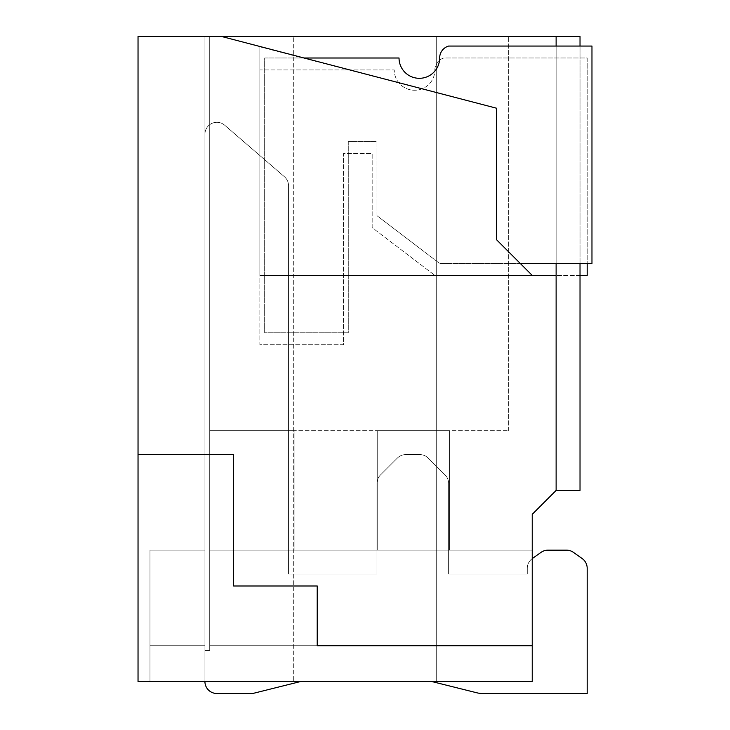 <?xml version="1.0" encoding="UTF-8"?>
<svg xmlns="http://www.w3.org/2000/svg" width="730" height="730" viewBox="0 0 730 730"><rect width="100%" height="100%" fill="white"/><g stroke="black" fill="none" stroke-linecap="round" stroke-linejoin="round"><path stroke-width="0.55" stroke-dasharray="3.65 2.74" d="M221.655 36.5L261.139 46.802L259.88 46.802L261.139 46.802L259.88 46.802L259.88 275.411L259.88 46.802L259.88 275.411L259.88 46.802L496.4 108.177L496.4 239.577L496.4 108.177L221.655 36.5L138.034 36.5L138.034 454.589L233.6 454.589L233.6 585.989L317.221 585.989L317.221 645.721L532.234 645.721L317.221 645.721L317.221 585.989L233.6 585.989L233.6 454.589L138.034 454.589L138.034 681.555L532.234 681.555L532.234 645.721L532.234 681.555L149.978 681.555L532.234 681.555L149.978 681.555L532.234 681.555L149.978 681.555L532.234 681.555L149.978 681.555L532.234 681.555L149.978 681.555L532.234 681.555L149.978 681.555L532.234 681.555L149.978 681.555L532.234 681.555L149.978 681.555L532.234 681.555L149.978 681.555L532.234 681.555L149.978 681.555L532.234 681.555L149.978 681.555L532.234 681.555L149.978 681.555L532.234 681.555L532.234 645.721L209.711 645.721L532.234 645.721L209.711 645.721L532.234 645.721L209.711 645.721L532.234 645.721L209.711 645.721L532.234 645.721L209.711 645.721L532.234 645.721L209.711 645.721L532.234 645.721L209.711 645.721L532.234 645.721L209.711 645.721L532.234 645.721L209.711 645.721L532.234 645.721L209.711 645.721L532.234 645.721L209.711 645.721L532.234 645.721L532.234 550.155L209.711 550.155L532.234 550.155L209.711 550.155L532.234 550.155L209.711 550.155L532.234 550.155L209.711 550.155L532.234 550.155L209.711 550.155L532.234 550.155L209.711 550.155L532.234 550.155L209.711 550.155L532.234 550.155L209.711 550.155L532.234 550.155L209.711 550.155L532.234 550.155L209.711 550.155L532.234 550.155L209.711 550.155L209.711 430.7L508.345 430.7L209.711 430.7L294.09 430.7L209.711 430.7L294.09 430.7L294.09 550.155L294.09 430.7L209.711 430.7L294.09 430.7L294.09 550.155L209.711 550.155L209.711 36.5L204.929 36.5L204.929 650.494L204.929 36.5L209.711 36.5L209.711 650.494L209.711 430.7L294.09 430.7L294.09 550.155L294.09 430.7L209.711 430.7L209.711 550.155L209.711 36.5L204.929 36.5L204.929 650.494L204.929 36.5L209.711 36.5L209.711 430.7L294.09 430.7L294.09 550.155L294.09 430.7L209.711 430.7L209.711 650.494L209.711 36.5L204.929 36.5L204.929 650.494L204.929 36.5L209.711 36.5L209.711 430.7L294.09 430.7L294.09 550.155L294.09 430.7L209.711 430.7L294.09 430.7L294.09 550.155L294.09 430.7L294.09 550.155L209.711 550.155L209.711 430.7L209.711 650.494L209.711 36.5L204.929 36.5L204.929 650.494L204.929 36.5L209.711 36.5L209.711 430.7L294.09 430.7L294.09 550.155L294.09 430.7L209.711 430.7L209.711 650.494L209.711 36.5L204.929 36.5L204.929 650.494L204.929 36.5L209.711 36.5L209.711 430.7L294.09 430.7L294.09 550.155L294.09 430.7L209.711 430.7L294.09 430.7L294.09 550.155L294.09 430.7L294.09 550.155L209.711 550.155L209.711 430.7L209.711 650.494L209.711 36.5L204.929 36.5L204.929 650.494L204.929 36.5L204.929 650.494L204.929 36.5L204.929 650.494L204.929 36.5L204.929 650.494L204.929 36.5L209.711 36.5L209.711 645.721L209.711 550.155L294.09 550.155L209.711 550.155L294.09 550.155L294.09 430.7L209.711 430.7L209.711 650.494L209.711 36.5L209.711 650.494L209.711 550.155L294.09 550.155L209.711 550.155L294.09 550.155L294.09 430.7L209.711 430.7L209.711 645.721L209.711 550.155L294.09 550.155L209.711 550.155L209.711 430.7L209.711 650.494L209.711 430.7L209.711 650.494L209.711 550.155L294.09 550.155L209.711 550.155L209.711 430.7L209.711 650.494L204.929 650.494L204.929 550.155L149.978 550.155L204.929 550.155L204.929 645.721L149.978 645.721L204.929 645.721L204.929 650.494L209.711 650.494L209.711 430.7L209.711 650.494L209.711 550.155L294.09 550.155L209.711 550.155L209.711 650.494L204.929 650.494L204.929 550.155L149.978 550.155L204.929 550.155L204.929 645.721L149.978 645.721L204.929 645.721L204.929 650.494L209.711 650.494L209.711 645.721L209.711 650.494L204.929 650.494L204.929 550.155L149.978 550.155L204.929 550.155L204.929 645.721L149.978 645.721L204.929 645.721L204.929 650.494L209.711 650.494L209.711 430.7L209.711 650.494L204.929 650.494L204.929 550.155L149.978 550.155L204.929 550.155L204.929 645.721L149.978 645.721L204.929 645.721L204.929 650.494L209.711 650.494L209.711 550.155L294.09 550.155L209.711 550.155L209.711 650.494L204.929 650.494L204.929 550.155L149.978 550.155L204.929 550.155L204.929 645.721L149.978 645.721L204.929 645.721L204.929 650.494L209.711 650.494L209.711 645.721L209.711 650.494L204.929 650.494L204.929 550.155L149.978 550.155L204.929 550.155L204.929 645.721L149.978 645.721L204.929 645.721L204.929 650.494L209.711 650.494L209.711 430.7L209.711 650.494L204.929 650.494L204.929 550.155L149.978 550.155L204.929 550.155L204.929 645.721L149.978 645.721L204.929 645.721L204.929 650.494L209.711 650.494L209.711 550.155L294.09 550.155L209.711 550.155L209.711 650.494L204.929 650.494L204.929 550.155L149.978 550.155L204.929 550.155L204.929 645.721L149.978 645.721L204.929 645.721L204.929 650.494L209.711 650.494L209.711 550.155L294.09 550.155L209.711 550.155L209.711 650.494L204.929 650.494L204.929 550.155L149.978 550.155L204.929 550.155L204.929 645.721L149.978 645.721L204.929 645.721L204.929 650.494L209.711 650.494L209.711 550.155L294.09 550.155L209.711 550.155L209.711 650.494L204.929 650.494L204.929 550.155L149.978 550.155L204.929 550.155L204.929 645.721L149.978 645.721L204.929 645.721L204.929 650.494L209.711 650.494L209.711 645.721L209.711 650.494L204.929 650.494L204.929 550.155L149.978 550.155L204.929 550.155L204.929 645.721L149.978 645.721L149.978 681.555L149.978 550.155L149.978 681.555L149.978 550.155L149.978 681.555L149.978 550.155L149.978 681.555L149.978 550.155L149.978 681.555L149.978 550.155L149.978 681.555L149.978 550.155L149.978 681.555L149.978 550.155L149.978 681.555L149.978 550.155L149.978 681.555L149.978 550.155L149.978 681.555L149.978 550.155L149.978 681.555L149.978 550.155L149.978 681.555L149.978 550.155L149.978 645.721L204.929 645.721L204.929 650.494L209.711 650.494L209.711 645.721L209.711 650.494L204.929 650.494L204.929 550.155L204.929 650.494L209.711 650.494L209.711 36.5L209.711 430.7L209.711 36.5L204.929 36.5L209.711 36.5L209.711 550.155L209.711 430.7L294.09 430.7L209.711 430.7L209.711 36.5L204.929 36.5L209.711 36.5L209.711 645.721L209.711 550.155L294.09 550.155L294.09 430.7L209.711 430.7L294.09 430.7L209.711 430.7L209.711 36.5L204.929 36.5L209.711 36.5L209.711 550.155L532.234 550.155L532.234 681.555L532.234 514.322L556.123 490.423L580.021 490.423L580.021 36.5L556.123 36.5L556.123 275.411L259.88 275.411L532.234 275.411L496.4 239.577L496.4 108.177L221.655 36.5L556.123 36.5L556.123 490.423L556.123 36.5M449.379 550.155L377.702 550.155L377.702 430.7L449.379 430.7L377.702 430.7L449.379 430.7L377.702 430.7L449.379 430.7L377.702 430.7L449.379 430.7L377.702 430.7L449.379 430.7L377.702 430.7L449.379 430.7L377.702 430.7L449.379 430.7L377.702 430.7L449.379 430.7L377.702 430.7L449.379 430.7L377.702 430.7L449.379 430.7L377.702 430.7L449.379 430.7L377.702 430.7L449.379 430.7L377.702 430.7L377.702 550.155L449.379 550.155L449.379 430.7L449.379 550.155L377.702 550.155L377.702 430.7L377.702 550.155L449.379 550.155L449.379 430.7L449.379 550.155L377.702 550.155L377.702 430.7L377.702 550.155L449.379 550.155L449.379 430.7L449.379 550.155L377.702 550.155L377.702 430.7L377.702 550.155L449.379 550.155L449.379 430.7L449.379 550.155L377.702 550.155L377.702 430.7L377.702 550.155L449.379 550.155L449.379 430.7L449.379 550.155L377.702 550.155L377.702 430.7L377.702 550.155L449.379 550.155L449.379 430.7L449.379 550.155L377.702 550.155L377.702 430.7L377.702 550.155L449.379 550.155L449.379 430.7L449.379 550.155L377.702 550.155L377.702 430.7L377.702 550.155L449.379 550.155L449.379 430.7L449.379 550.155L377.702 550.155L377.702 430.7L377.702 550.155L449.379 550.155L449.379 430.7L449.379 550.155L377.702 550.155L377.702 430.7L377.702 550.155L449.379 550.155L449.379 430.7L449.379 550.155L377.702 550.155L377.702 430.7L377.702 550.155L449.379 550.155L449.379 430.7L449.379 550.155L377.702 550.155L377.702 430.7L377.702 550.155L449.379 550.155L449.379 430.7L449.379 550.155M204.929 650.494L204.929 36.5L209.711 36.5L204.929 36.5L209.711 36.5L204.929 36.5L209.711 36.5L209.711 430.7L209.711 36.5L508.345 36.5L204.929 36.5L204.929 650.494M293.323 681.555L436.677 681.555L293.323 681.555L436.677 681.555L293.323 681.555L293.323 36.5L293.323 681.555M209.711 650.494L209.711 36.5L209.711 650.494M436.677 36.5L436.677 681.555L436.677 36.5M508.345 430.7L508.345 36.5L508.345 430.7M496.4 239.577L532.234 275.411L496.4 239.577M556.123 490.423L556.123 275.411L259.88 275.411L532.234 275.411M580.021 263.466L580.021 46.054M556.123 46.054L556.123 263.466M138.034 454.589L233.6 454.589L233.6 585.989L317.221 585.989L317.221 645.721L532.234 645.721L209.711 645.721L532.234 645.721M294.09 550.155L294.09 430.7L294.09 550.155M209.711 550.155L532.234 550.155L209.711 550.155M149.978 550.155L204.929 550.155L149.978 550.155M149.978 645.721L204.929 645.721L149.978 645.721M216.874 693.5A11.945 11.945 0 0 1 204.929 681.555A11.945 11.945 0 0 0 216.874 693.5A11.945 11.945 0 0 1 204.929 681.555A11.945 11.945 0 0 0 216.874 693.5A11.945 11.945 0 0 1 204.929 681.555A11.945 11.945 0 0 0 216.874 693.5A11.945 11.945 0 0 1 204.929 681.555A11.945 11.945 0 0 0 216.874 693.5A11.945 11.945 0 0 1 204.929 681.555A11.945 11.945 0 0 0 216.874 693.5A11.945 11.945 0 0 1 204.929 681.555L204.929 134.247A11.945 11.945 0 0 1 224.676 125.204L284.408 176.715A11.945 11.945 0 0 1 288.551 185.767L288.551 574.045L376.945 574.045L376.945 483.433A11.945 11.945 0 0 1 380.449 474.984L397.339 458.093A11.945 11.945 0 0 1 405.789 454.589A11.945 11.945 0 0 0 397.339 458.093A11.945 11.945 0 0 1 405.789 454.589L419.777 454.589A11.945 11.945 0 0 1 428.227 458.093L445.118 474.984A11.945 11.945 0 0 1 448.621 483.433A11.945 11.945 0 0 0 445.118 474.984A11.945 11.945 0 0 1 448.621 483.433L448.621 574.045L527.288 574.045L527.288 568.278A11.945 11.945 0 0 1 532.334 558.532L541.076 552.345A11.945 11.945 0 0 1 547.974 550.155L566.498 550.155A11.945 11.945 0 0 1 573.406 552.345L582.139 558.532A11.945 11.945 0 0 1 587.185 568.278L587.185 693.5L482.621 693.5A23.889 23.889 0 0 1 476.827 692.788L431.895 681.555L300.495 681.555L252.717 693.5L216.874 693.5A11.945 11.945 0 0 1 204.929 681.555L204.929 134.247A11.945 11.945 0 0 1 224.676 125.204L284.408 176.715A11.945 11.945 0 0 1 288.551 185.767L288.551 574.045L376.945 574.045L376.945 483.433A11.945 11.945 0 0 1 380.449 474.984L397.339 458.093A11.945 11.945 0 0 1 405.789 454.589L419.777 454.589A11.945 11.945 0 0 1 428.227 458.093L445.118 474.984A11.945 11.945 0 0 1 448.621 483.433L448.621 574.045L527.288 574.045L527.288 568.278A11.945 11.945 0 0 1 532.334 558.532L541.076 552.345A11.945 11.945 0 0 1 547.974 550.155L566.498 550.155A11.945 11.945 0 0 1 573.406 552.345L582.139 558.532A11.945 11.945 0 0 1 587.185 568.278L587.185 693.5L482.621 693.5A23.889 23.889 0 0 1 476.827 692.788L431.895 681.555L300.495 681.555L252.717 693.5L216.874 693.5A11.945 11.945 0 0 1 204.929 681.555L204.929 134.247A11.945 11.945 0 0 1 224.676 125.204L284.408 176.715A11.945 11.945 0 0 1 288.551 185.767L288.551 574.045L376.945 574.045L376.945 483.433A11.945 11.945 0 0 1 380.449 474.984L397.339 458.093A11.945 11.945 0 0 1 405.789 454.589A11.945 11.945 0 0 0 397.339 458.093A11.945 11.945 0 0 1 405.789 454.589L419.777 454.589A11.945 11.945 0 0 1 428.227 458.093L445.118 474.984A11.945 11.945 0 0 1 448.621 483.433A11.945 11.945 0 0 0 445.118 474.984A11.945 11.945 0 0 1 448.621 483.433L448.621 574.045L527.288 574.045L527.288 568.278A11.945 11.945 0 0 1 532.334 558.532L541.076 552.345A11.945 11.945 0 0 1 547.974 550.155L566.498 550.155A11.945 11.945 0 0 1 573.406 552.345L582.139 558.532A11.945 11.945 0 0 1 587.185 568.278L587.185 693.5L482.621 693.5A23.889 23.889 0 0 1 476.827 692.788L431.895 681.555L300.495 681.555L252.717 693.5L216.874 693.5A11.945 11.945 0 0 1 204.929 681.555L204.929 134.247A11.945 11.945 0 0 1 224.676 125.204L284.408 176.715A11.945 11.945 0 0 1 288.551 185.767L288.551 574.045L376.945 574.045L376.945 483.433A11.945 11.945 0 0 1 380.449 474.984L397.339 458.093A11.945 11.945 0 0 1 405.789 454.589L419.777 454.589A11.945 11.945 0 0 1 428.227 458.093L445.118 474.984A11.945 11.945 0 0 1 448.621 483.433L448.621 574.045L527.288 574.045L527.288 568.278A11.945 11.945 0 0 1 532.334 558.532L541.076 552.345A11.945 11.945 0 0 1 547.974 550.155L566.498 550.155A11.945 11.945 0 0 1 573.406 552.345L582.139 558.532A11.945 11.945 0 0 1 587.185 568.278L587.185 693.5L482.621 693.5A23.889 23.889 0 0 1 476.827 692.788L431.895 681.555L300.495 681.555L252.717 693.5L216.874 693.5A11.945 11.945 0 0 1 204.929 681.555L204.929 134.247A11.945 11.945 0 0 1 224.676 125.204L284.408 176.715A11.945 11.945 0 0 1 288.551 185.767L288.551 574.045L376.945 574.045L376.945 483.433A11.945 11.945 0 0 1 380.449 474.984L397.339 458.093A11.945 11.945 0 0 1 405.789 454.589L419.777 454.589A11.945 11.945 0 0 1 428.227 458.093L445.118 474.984A11.945 11.945 0 0 1 448.621 483.433L448.621 574.045L527.288 574.045L527.288 568.278A11.945 11.945 0 0 1 532.334 558.532L541.076 552.345A11.945 11.945 0 0 1 547.974 550.155L566.498 550.155A11.945 11.945 0 0 1 573.406 552.345L582.139 558.532A11.945 11.945 0 0 1 587.185 568.278L587.185 693.5L482.621 693.5A23.889 23.889 0 0 1 476.827 692.788L431.895 681.555L300.495 681.555L252.717 693.5L216.874 693.5A11.945 11.945 0 0 1 204.929 681.555L204.929 134.247A11.945 11.945 0 0 1 224.676 125.204L284.408 176.715A11.945 11.945 0 0 1 288.551 185.767L288.551 574.045L376.945 574.045L376.945 483.433A11.945 11.945 0 0 1 380.449 474.984L397.339 458.093A11.945 11.945 0 0 1 405.789 454.589L419.777 454.589A11.945 11.945 0 0 1 428.227 458.093L445.118 474.984A11.945 11.945 0 0 1 448.621 483.433L448.621 574.045L527.288 574.045L527.288 568.278A11.945 11.945 0 0 1 532.334 558.532L541.076 552.345A11.945 11.945 0 0 1 547.974 550.155L566.498 550.155A11.945 11.945 0 0 1 573.406 552.345L582.139 558.532A11.945 11.945 0 0 1 587.185 568.278L587.185 693.5L482.621 693.5A23.889 23.889 0 0 1 476.827 692.788L431.895 681.555L300.495 681.555L252.717 693.5L216.874 693.5A11.945 11.945 0 0 1 204.929 681.555L204.929 134.247A11.945 11.945 0 0 1 224.676 125.204L284.408 176.715A11.945 11.945 0 0 1 288.551 185.767L288.551 574.045L376.945 574.045L376.945 483.433A11.945 11.945 0 0 1 380.449 474.984L397.339 458.093A11.945 11.945 0 0 1 405.789 454.589L419.777 454.589A11.945 11.945 0 0 1 428.227 458.093L445.118 474.984A11.945 11.945 0 0 1 448.621 483.433L448.621 574.045L527.288 574.045L527.288 568.278A11.945 11.945 0 0 1 532.334 558.532L541.076 552.345A11.945 11.945 0 0 1 547.974 550.155L566.498 550.155A11.945 11.945 0 0 1 573.406 552.345L582.139 558.532A11.945 11.945 0 0 1 587.185 568.278L587.185 693.5L482.621 693.5A23.889 23.889 0 0 1 476.827 692.788L431.895 681.555L300.495 681.555L252.717 693.5L216.874 693.5A11.945 11.945 0 0 1 204.929 681.555L204.929 134.247A11.945 11.945 0 0 1 224.676 125.204L284.408 176.715A11.945 11.945 0 0 1 288.551 185.767L288.551 574.045L376.945 574.045L376.945 483.433A11.945 11.945 0 0 1 380.449 474.984L397.339 458.093A11.945 11.945 0 0 1 405.789 454.589L419.777 454.589A11.945 11.945 0 0 1 428.227 458.093L445.118 474.984A11.945 11.945 0 0 1 448.621 483.433L448.621 574.045L527.288 574.045L527.288 568.278A11.945 11.945 0 0 1 532.334 558.532L541.076 552.345A11.945 11.945 0 0 1 547.974 550.155L566.498 550.155A11.945 11.945 0 0 1 573.406 552.345L582.139 558.532A11.945 11.945 0 0 1 587.185 568.278L587.185 693.5L482.621 693.5A23.889 23.889 0 0 1 476.827 692.788L431.895 681.555L300.495 681.555L252.717 693.5L216.874 693.5A11.945 11.945 0 0 1 204.929 681.555L204.929 134.247A11.945 11.945 0 0 1 224.676 125.204L284.408 176.715A11.945 11.945 0 0 1 288.551 185.767L288.551 574.045L376.945 574.045L376.945 483.433A11.945 11.945 0 0 1 380.449 474.984L397.339 458.093A11.945 11.945 0 0 1 405.789 454.589L419.777 454.589A11.945 11.945 0 0 1 428.227 458.093L445.118 474.984A11.945 11.945 0 0 1 448.621 483.433L448.621 574.045L527.288 574.045L527.288 568.278A11.945 11.945 0 0 1 532.334 558.532L541.076 552.345A11.945 11.945 0 0 1 547.974 550.155L566.498 550.155A11.945 11.945 0 0 1 573.406 552.345L582.139 558.532A11.945 11.945 0 0 1 587.185 568.278L587.185 693.5L482.621 693.5A23.889 23.889 0 0 1 476.827 692.788L431.895 681.555L300.495 681.555L252.717 693.5L216.874 693.5A11.945 11.945 0 0 1 204.929 681.555L204.929 134.247A11.945 11.945 0 0 1 224.676 125.204L284.408 176.715A11.945 11.945 0 0 1 288.551 185.767L288.551 574.045L376.945 574.045L376.945 483.433A11.945 11.945 0 0 1 380.449 474.984L397.339 458.093A11.945 11.945 0 0 1 405.789 454.589L419.777 454.589A11.945 11.945 0 0 1 428.227 458.093L445.118 474.984A11.945 11.945 0 0 1 448.621 483.433L448.621 574.045L527.288 574.045L527.288 568.278A11.945 11.945 0 0 1 532.334 558.532L541.076 552.345A11.945 11.945 0 0 1 547.974 550.155L566.498 550.155A11.945 11.945 0 0 1 573.406 552.345L582.139 558.532A11.945 11.945 0 0 1 587.185 568.278L587.185 693.5L482.621 693.5A23.889 23.889 0 0 1 476.827 692.788L431.895 681.555L300.495 681.555L252.717 693.5L216.874 693.5A11.945 11.945 0 0 1 204.929 681.555L204.929 134.247A11.945 11.945 0 0 1 224.676 125.204L284.408 176.715A11.945 11.945 0 0 1 288.551 185.767L288.551 574.045L376.945 574.045L376.945 483.433A11.945 11.945 0 0 1 380.449 474.984L397.339 458.093A11.945 11.945 0 0 1 405.789 454.589L419.777 454.589A11.945 11.945 0 0 1 428.227 458.093L445.118 474.984A11.945 11.945 0 0 1 448.621 483.433L448.621 574.045L527.288 574.045L527.288 568.278A11.945 11.945 0 0 1 532.334 558.532L541.076 552.345A11.945 11.945 0 0 1 547.974 550.155L566.498 550.155A11.945 11.945 0 0 1 573.406 552.345L582.139 558.532A11.945 11.945 0 0 1 587.185 568.278L587.185 693.5L482.621 693.5A23.889 23.889 0 0 1 476.827 692.788L431.895 681.555L300.495 681.555L252.717 693.5L216.874 693.5A11.945 11.945 0 0 1 204.929 681.555L204.929 134.247A11.945 11.945 0 0 1 224.676 125.204L284.408 176.715A11.945 11.945 0 0 1 288.551 185.767L288.551 574.045L376.945 574.045L376.945 483.433A11.945 11.945 0 0 1 380.449 474.984L397.339 458.093A11.945 11.945 0 0 1 405.789 454.589L419.777 454.589A11.945 11.945 0 0 1 428.227 458.093L445.118 474.984A11.945 11.945 0 0 1 448.621 483.433L448.621 574.045L527.288 574.045L527.288 568.278A11.945 11.945 0 0 1 532.334 558.532L541.076 552.345A11.945 11.945 0 0 1 547.974 550.155L566.498 550.155A11.945 11.945 0 0 1 573.406 552.345L582.139 558.532A11.945 11.945 0 0 1 587.185 568.278L587.185 693.5L482.621 693.5A23.889 23.889 0 0 1 476.827 692.788L431.895 681.555L300.495 681.555L252.717 693.5L216.874 693.5A11.945 11.945 0 0 1 204.929 681.555L204.929 134.247A11.945 11.945 0 0 1 224.676 125.204L284.408 176.715A11.945 11.945 0 0 1 288.551 185.767L288.551 574.045L376.945 574.045L376.945 483.433A11.945 11.945 0 0 1 380.449 474.984L397.339 458.093A11.945 11.945 0 0 1 405.789 454.589L419.777 454.589A11.945 11.945 0 0 1 428.227 458.093L445.118 474.984A11.945 11.945 0 0 1 448.621 483.433L448.621 574.045L527.288 574.045L527.288 568.278A11.945 11.945 0 0 1 532.234 558.605M204.929 681.555L204.929 134.247A11.945 11.945 0 0 1 224.676 125.204L284.408 176.715A11.945 11.945 0 0 1 288.551 185.767L288.551 574.045L376.945 574.045L376.945 483.433A11.945 11.945 0 0 1 380.449 474.984A11.945 11.945 0 0 0 376.945 483.433A11.945 11.945 0 0 1 380.449 474.984A11.945 11.945 0 0 0 376.945 483.433A11.945 11.945 0 0 1 380.449 474.984A11.945 11.945 0 0 0 376.945 483.433A11.945 11.945 0 0 1 380.449 474.984L397.339 458.093A11.945 11.945 0 0 1 405.789 454.589L419.777 454.589A11.945 11.945 0 0 1 428.227 458.093A11.945 11.945 0 0 0 419.777 454.589A11.945 11.945 0 0 1 428.227 458.093A11.945 11.945 0 0 0 419.777 454.589A11.945 11.945 0 0 1 428.227 458.093A11.945 11.945 0 0 0 419.777 454.589A11.945 11.945 0 0 1 428.227 458.093L445.118 474.984A11.945 11.945 0 0 1 448.621 483.433L448.621 574.045L527.288 574.045L527.288 568.278A11.945 11.945 0 0 1 532.334 558.532A11.945 11.945 0 0 0 527.288 568.278A11.945 11.945 0 0 1 532.334 558.532A11.945 11.945 0 0 0 527.288 568.278A11.945 11.945 0 0 1 532.334 558.532A11.945 11.945 0 0 0 527.288 568.278A11.945 11.945 0 0 1 532.334 558.532A11.945 11.945 0 0 0 527.288 568.278A11.945 11.945 0 0 1 532.334 558.532A11.945 11.945 0 0 0 527.288 568.278A11.945 11.945 0 0 1 532.334 558.532M582.139 558.532A11.945 11.945 0 0 1 587.185 568.278A11.945 11.945 0 0 0 582.139 558.532A11.945 11.945 0 0 1 587.185 568.278A11.945 11.945 0 0 0 582.139 558.532A11.945 11.945 0 0 1 587.185 568.278A11.945 11.945 0 0 0 582.139 558.532A11.945 11.945 0 0 1 587.185 568.278A11.945 11.945 0 0 0 582.139 558.532A11.945 11.945 0 0 1 587.185 568.278A11.945 11.945 0 0 0 582.139 558.532A11.945 11.945 0 0 1 587.185 568.278L587.185 693.5M300.495 681.555L431.895 681.555L300.495 681.555L431.895 681.555L300.495 681.555L431.895 681.555L300.495 681.555L431.895 681.555L300.495 681.555L431.895 681.555L300.495 681.555L431.895 681.555L300.495 681.555L252.717 693.5M482.621 693.5A23.889 23.889 0 0 1 476.827 692.788A23.889 23.889 0 0 0 482.621 693.5A23.889 23.889 0 0 1 476.827 692.788A23.889 23.889 0 0 0 482.621 693.5A23.889 23.889 0 0 1 476.827 692.788A23.889 23.889 0 0 0 482.621 693.5A23.889 23.889 0 0 1 476.827 692.788A23.889 23.889 0 0 0 482.621 693.5A23.889 23.889 0 0 1 476.827 692.788A23.889 23.889 0 0 0 482.621 693.5A23.889 23.889 0 0 1 476.827 692.788M566.498 550.155A11.945 11.945 0 0 1 573.406 552.345A11.945 11.945 0 0 0 566.498 550.155A11.945 11.945 0 0 1 573.406 552.345A11.945 11.945 0 0 0 566.498 550.155A11.945 11.945 0 0 1 573.406 552.345A11.945 11.945 0 0 0 566.498 550.155A11.945 11.945 0 0 1 573.406 552.345A11.945 11.945 0 0 0 566.498 550.155A11.945 11.945 0 0 1 573.406 552.345A11.945 11.945 0 0 0 566.498 550.155A11.945 11.945 0 0 1 573.406 552.345M541.076 552.345A11.945 11.945 0 0 1 547.974 550.155A11.945 11.945 0 0 0 541.076 552.345A11.945 11.945 0 0 1 547.974 550.155A11.945 11.945 0 0 0 541.076 552.345A11.945 11.945 0 0 1 547.974 550.155A11.945 11.945 0 0 0 541.076 552.345A11.945 11.945 0 0 1 547.974 550.155A11.945 11.945 0 0 0 541.076 552.345A11.945 11.945 0 0 1 547.974 550.155A11.945 11.945 0 0 0 541.076 552.345A11.945 11.945 0 0 1 547.974 550.155M224.676 125.204L284.408 176.715A11.945 11.945 0 0 1 288.551 185.767L288.551 574.045L376.945 574.045L376.945 483.433A11.945 11.945 0 0 1 380.449 474.984L397.339 458.093A11.945 11.945 0 0 1 405.789 454.589L419.777 454.589A11.945 11.945 0 0 1 428.227 458.093L445.118 474.984A11.945 11.945 0 0 1 448.621 483.433L448.621 574.045L527.288 574.045L527.288 568.278L527.288 574.045L527.288 568.278L527.288 574.045L527.288 568.278L527.288 574.045L527.288 568.278L527.288 574.045L527.288 568.278L527.288 574.045L448.621 574.045L527.288 574.045L448.621 574.045L527.288 574.045L448.621 574.045L527.288 574.045L448.621 574.045L527.288 574.045L448.621 574.045L448.621 483.433A11.945 11.945 0 0 0 445.118 474.984A11.945 11.945 0 0 1 448.621 483.433A11.945 11.945 0 0 0 445.118 474.984L428.227 458.093A11.945 11.945 0 0 0 419.777 454.589A11.945 11.945 0 0 1 428.227 458.093A11.945 11.945 0 0 0 419.777 454.589L405.789 454.589A11.945 11.945 0 0 0 397.339 458.093A11.945 11.945 0 0 1 405.789 454.589A11.945 11.945 0 0 0 397.339 458.093L380.449 474.984A11.945 11.945 0 0 0 376.945 483.433A11.945 11.945 0 0 1 380.449 474.984A11.945 11.945 0 0 0 376.945 483.433L376.945 574.045L376.945 483.433L376.945 574.045L376.945 483.433L376.945 574.045L376.945 483.433L376.945 574.045L376.945 483.433L376.945 574.045L288.551 574.045L376.945 574.045L288.551 574.045L376.945 574.045L288.551 574.045L376.945 574.045L288.551 574.045L376.945 574.045L288.551 574.045L288.551 185.767A11.945 11.945 0 0 0 284.408 176.715A11.945 11.945 0 0 1 288.551 185.767A11.945 11.945 0 0 0 284.408 176.715A11.945 11.945 0 0 1 288.551 185.767A11.945 11.945 0 0 0 284.408 176.715A11.945 11.945 0 0 1 288.551 185.767A11.945 11.945 0 0 0 284.408 176.715A11.945 11.945 0 0 1 288.551 185.767A11.945 11.945 0 0 0 284.408 176.715L224.676 125.204A11.945 11.945 0 0 0 204.929 134.247A11.945 11.945 0 0 1 224.676 125.204A11.945 11.945 0 0 0 204.929 134.247A11.945 11.945 0 0 1 224.676 125.204A11.945 11.945 0 0 0 204.929 134.247A11.945 11.945 0 0 1 224.676 125.204A11.945 11.945 0 0 0 204.929 134.247A11.945 11.945 0 0 1 224.676 125.204A11.945 11.945 0 0 0 204.929 134.247A11.945 11.945 0 0 1 224.676 125.204M397.339 458.093A11.945 11.945 0 0 1 405.789 454.589A11.945 11.945 0 0 0 397.339 458.093M445.118 474.984A11.945 11.945 0 0 1 448.621 483.433A11.945 11.945 0 0 0 445.118 474.984M520.289 263.466L439.652 263.466L376.945 215.679L376.945 141.62L348.274 141.62L348.274 332.743L264.661 332.743L264.661 57.998L399.036 57.998A20.303 20.303 0 0 0 419.339 78.311A20.303 20.303 0 0 0 439.652 57.998A12.437 12.437 0 0 1 448.621 46.054L591.966 46.054L591.966 263.466L439.652 263.466L376.945 215.679L376.945 141.62L348.274 141.62L348.274 332.743L264.661 332.743L264.661 57.998L304.082 57.998M580.021 275.411L434.87 275.411L372.163 227.623L372.163 153.565L343.501 153.565L343.501 344.697L259.88 344.697L259.88 69.943L394.255 69.943A20.303 20.303 0 0 0 414.558 90.255A20.303 20.303 0 0 0 434.87 69.943A12.437 12.437 0 0 1 443.84 57.998L587.185 57.998L587.185 263.466M434.87 69.943A12.437 12.437 0 0 1 443.84 57.998L587.185 57.998L587.185 275.411L434.87 275.411L372.163 227.623L372.163 153.565L343.501 153.565L343.501 344.697L259.88 344.697L259.88 69.943L394.255 69.943A20.303 20.303 0 0 0 414.558 90.255A20.303 20.303 0 0 0 434.87 69.943"/><path stroke-width="1.09" d="M138.034 681.555L532.234 681.555L532.234 645.721L317.221 645.721L317.221 585.989L233.6 585.989L233.6 454.589L138.034 454.589L138.034 681.555M556.123 263.466L556.123 490.423L532.234 514.322L532.234 645.721M532.234 275.411L556.123 275.411L532.234 275.411L496.4 239.577L496.4 108.177L221.655 36.5L138.034 36.5L138.034 454.589M221.655 36.5L580.021 36.5L580.021 46.054M556.123 490.423L580.021 490.423L580.021 263.466M556.123 36.5L556.123 46.054M300.495 681.555L252.717 693.5L216.874 693.5A11.945 11.945 0 0 1 204.929 681.555M532.234 558.605A11.945 11.945 0 0 1 532.334 558.532L541.076 552.345A11.945 11.945 0 0 1 547.974 550.155L566.498 550.155A11.945 11.945 0 0 1 573.406 552.345L582.139 558.532A11.945 11.945 0 0 1 587.185 568.278L587.185 693.5L482.621 693.5A23.889 23.889 0 0 1 476.827 692.788L431.895 681.555L476.827 692.788M252.717 693.5L216.874 693.5M532.334 558.532L541.076 552.345M547.974 550.155L566.498 550.155M573.406 552.345L582.139 558.532M587.185 693.5L482.621 693.5M304.082 57.998L399.036 57.998A20.303 20.303 0 0 0 419.339 78.311A20.303 20.303 0 0 0 439.652 57.998A12.437 12.437 0 0 1 448.621 46.054L591.966 46.054L591.966 263.466L520.289 263.466M587.185 263.466L587.185 275.411L580.021 275.411"/></g></svg>
